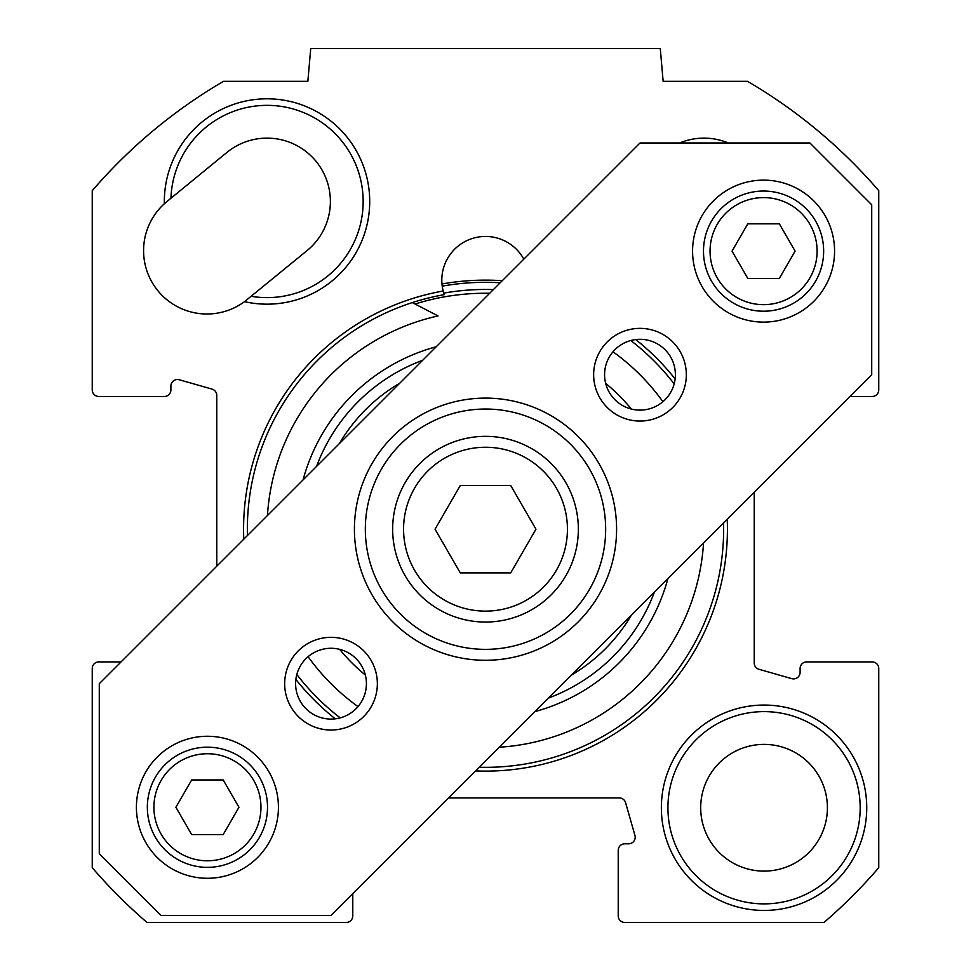 <?xml version="1.0" encoding="UTF-8"?>
<svg xmlns="http://www.w3.org/2000/svg" width="971" height="971" viewBox="0 0 971 971"><rect width="100%" height="100%" fill="white"/><g stroke="black" fill="none" stroke-linecap="round" stroke-linejoin="round"><path stroke-width="1.46" d="M216.776 566.19L216.776 395.403A6.554 6.554 0 0 0 212.018 389.104L179.247 379.746A6.554 6.554 0 0 0 170.896 386.045L170.896 389.917A6.554 6.554 0 0 1 164.342 396.471L98.799 396.471A6.554 6.554 0 0 1 92.245 389.917L92.245 190.692A518.878 518.878 0 0 1 223.5 81.321L307.856 81.321L310.72 48.55L660.28 48.55L663.144 81.321L747.5 81.321A518.878 518.878 0 0 1 878.755 190.692L878.755 389.917A6.554 6.554 0 0 1 872.201 396.471L849.953 396.471M352.776 893.648L352.776 915.896A6.554 6.554 0 0 1 346.222 922.45L146.997 922.45A518.878 518.878 0 0 1 92.245 867.698L92.245 668.473A6.554 6.554 0 0 1 98.799 661.919L121.047 661.919M754.224 492.2L754.224 662.987A6.554 6.554 0 0 0 758.982 669.286L791.753 678.644A6.554 6.554 0 0 0 800.104 672.345L800.104 668.473A6.554 6.554 0 0 1 806.658 661.919L872.201 661.919A6.554 6.554 0 0 1 878.755 668.473L878.755 867.698A518.878 518.878 0 0 1 824.003 922.45L624.778 922.45A6.554 6.554 0 0 1 618.224 915.896L618.224 850.353A6.554 6.554 0 0 1 624.778 843.799L628.65 843.799A6.554 6.554 0 0 0 634.949 835.448L625.591 802.677A6.554 6.554 0 0 0 619.292 797.919L448.505 797.919M523.818 259.148A43.695 43.695 0 0 0 443.177 291.009A241.925 241.925 0 0 0 243.782 539.184M295.864 679.409A241.925 241.925 0 0 0 335.286 718.831M475.511 770.913A241.925 241.925 0 0 0 727.218 519.206M675.136 378.981A241.925 241.925 0 0 0 635.714 339.559M679.651 142.98A63.358 63.358 0 0 1 728.299 142.98M244.498 301.665A102.683 102.683 0 0 0 368.701 215.829A102.683 102.683 0 0 0 273.094 98.981A102.683 102.683 0 0 0 164.366 203.716A63.358 63.358 0 0 0 157.909 290.766A63.358 63.358 0 0 0 244.498 301.665L307.152 250.518A63.358 63.358 0 0 0 316.06 161.356A63.358 63.358 0 0 0 226.898 152.447L170.957 198.23A96.129 96.129 0 0 1 274.49 105.645A96.129 96.129 0 0 1 362.45 213.147A96.129 96.129 0 0 1 251.198 296.301M866.739 807.751A102.683 102.683 0 0 0 712.714 718.819A102.683 102.683 0 0 0 712.714 896.682A102.683 102.683 0 0 0 866.739 807.751M164.366 203.716L170.957 198.23M493.377 289.589A239.74 239.74 0 0 0 443.783 293.121M500.211 282.755A246.877 246.877 0 0 0 442.218 286.142L441.975 283.969A249.061 249.061 0 0 1 502.274 280.704M630.786 340.505A238.138 238.138 0 0 1 674.19 383.909M723.553 522.871A238.138 238.138 0 0 1 479.176 767.248M340.214 717.885A238.138 238.138 0 0 1 296.81 674.481M247.447 535.519A238.138 238.138 0 0 1 444.281 294.65L443.177 291.009M860.185 807.751A96.129 96.129 0 0 1 715.991 891.002A96.129 96.129 0 0 1 715.991 724.5A96.129 96.129 0 0 1 860.185 807.751M827.413 807.751A63.358 63.358 0 0 0 764.056 744.393A63.358 63.358 0 0 0 700.698 807.751A63.358 63.358 0 0 0 764.056 871.108A63.358 63.358 0 0 0 827.413 807.751M191.663 834.575L175.897 807.265L191.663 779.956L223.196 779.956L238.963 807.265L223.196 834.575L191.663 834.575M747.804 278.434L732.037 251.125L747.804 223.816L779.337 223.816L795.103 251.125L779.337 278.434L747.804 278.434M405.089 482.769A92.852 92.852 0 0 0 485.5 622.047A92.852 92.852 0 0 0 565.911 482.769A92.852 92.852 0 0 0 405.089 482.769M435.044 529.195L460.278 485.5L510.722 485.5L535.956 529.195L510.722 572.89L460.278 572.89L435.044 529.195M155.396 837.305A60.081 60.081 0 0 0 259.463 837.305A60.081 60.081 0 0 0 207.43 747.185A60.081 60.081 0 0 0 155.396 837.305M711.537 281.165A60.081 60.081 0 0 0 815.604 281.165A60.081 60.081 0 0 0 763.57 191.044A60.081 60.081 0 0 0 711.537 281.165M665.026 349.669A35.417 35.417 0 0 1 649.15 408.912A35.417 35.417 0 0 1 605.783 365.545A35.417 35.417 0 0 1 665.026 349.669M356.054 658.641A35.417 35.417 0 0 1 340.178 717.885A35.417 35.417 0 0 1 296.81 674.517A35.417 35.417 0 0 1 356.054 658.641M570.463 444.233A120.161 120.161 0 0 1 516.596 645.266A120.161 120.161 0 0 1 369.429 498.099A120.161 120.161 0 0 1 570.463 444.233M578.194 436.501A131.085 131.085 0 0 0 358.882 495.271A131.085 131.085 0 0 0 519.424 655.813A131.085 131.085 0 0 0 578.194 436.501M99.285 683.681L639.986 142.98L809.923 142.98L871.715 204.772L871.715 374.709L331.014 915.41L161.077 915.41L99.285 853.618L99.285 683.681M672.757 341.938A46.341 46.341 0 0 0 595.223 362.717A46.341 46.341 0 0 0 651.978 419.472A46.341 46.341 0 0 0 672.757 341.938M257.631 757.064A71.004 71.004 0 0 1 225.806 875.854A71.004 71.004 0 0 1 138.841 788.889A71.004 71.004 0 0 1 257.631 757.064M813.783 200.912A71.004 71.004 0 0 1 781.946 319.702A71.004 71.004 0 0 1 694.993 232.749A71.004 71.004 0 0 1 813.783 200.912M363.785 650.91A46.341 46.341 0 0 0 286.251 671.689A46.341 46.341 0 0 0 343.006 728.444A46.341 46.341 0 0 0 363.785 650.91M412.311 302.588L438.03 315.939A218.475 218.475 0 0 0 267.45 515.516M308.086 656.687A218.475 218.475 0 0 0 358.008 706.609M499.179 747.245A218.475 218.475 0 0 0 703.55 542.874M662.914 401.703A218.475 218.475 0 0 0 612.992 351.781M339.474 443.492A169.318 169.318 0 0 1 399.797 383.169M631.526 614.898A169.318 169.318 0 0 1 571.203 675.221M548.263 698.149A180.242 180.242 0 0 0 654.454 591.958M422.737 360.241A180.242 180.242 0 0 0 316.546 466.432M489.687 293.278A235.953 235.953 0 0 0 415.054 304.008M161.077 834.028A53.526 53.526 0 0 1 207.43 753.739A53.526 53.526 0 0 1 253.783 834.028A53.526 53.526 0 0 1 161.077 834.028M717.217 277.888A53.526 53.526 0 0 1 763.57 197.599A53.526 53.526 0 0 1 809.923 277.888A53.526 53.526 0 0 1 717.217 277.888M414.544 488.231A81.928 81.928 0 0 1 556.456 488.231A81.928 81.928 0 0 1 485.5 611.123A81.928 81.928 0 0 1 414.544 488.231M534.79 711.634A188.981 188.981 0 0 0 667.939 578.485M631.381 409.07A188.981 188.981 0 0 0 605.625 383.314M436.21 346.756A188.981 188.981 0 0 0 303.061 479.905M339.619 649.32A188.981 188.981 0 0 0 365.375 675.076"/></g></svg>

